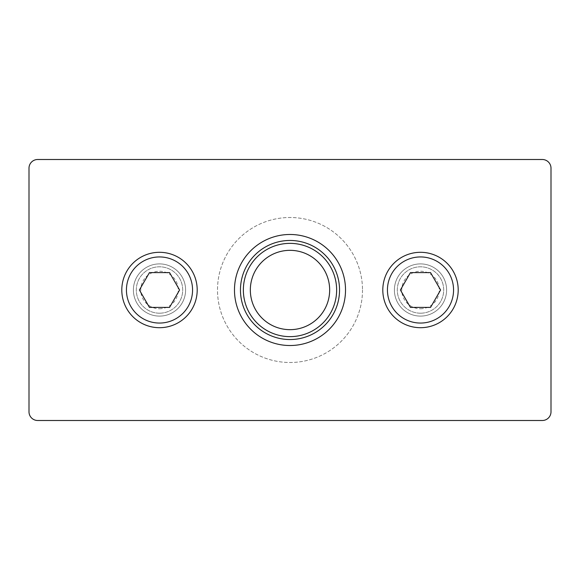 <?xml version="1.0" encoding="UTF-8"?>
<svg xmlns="http://www.w3.org/2000/svg" width="580" height="580" viewBox="0 0 580 580"><rect width="100%" height="100%" fill="white"/><g stroke="black" fill="none" stroke-linecap="round" stroke-linejoin="round"><path stroke-width="0.43" stroke-dasharray="2.9 2.17" d="M551 168.2A8.7 8.7 0 0 0 542.3 159.5A8.7 8.7 0 0 1 551 168.2A8.7 8.7 0 0 0 542.3 159.5L37.7 159.5A8.7 8.7 0 0 0 29 168.2L29 411.8A8.7 8.7 0 0 0 37.7 420.5L542.3 420.5A8.7 8.7 0 0 0 551 411.8L551 168.2L551 411.8A8.7 8.7 0 0 1 542.3 420.5A8.7 8.7 0 0 0 551 411.8M250.335 290A39.665 39.665 0 0 1 290 250.335A39.665 39.665 0 0 1 329.665 290A39.665 39.665 0 0 1 290 329.665A39.665 39.665 0 0 1 250.335 290M185.6 290A26.1 26.1 0 0 1 146.45 312.606A26.1 26.1 0 0 1 146.45 267.394A26.1 26.1 0 0 1 185.6 290A26.1 26.1 0 0 1 146.45 312.606A26.1 26.1 0 0 1 146.45 267.394A26.1 26.1 0 0 1 185.6 290A26.1 26.1 0 0 1 146.45 312.606A26.1 26.1 0 0 1 146.45 267.394A26.1 26.1 0 0 1 185.6 290A26.1 26.1 0 0 0 146.45 267.394A26.1 26.1 0 0 0 146.45 312.606A26.1 26.1 0 0 0 185.6 290M446.6 290A26.1 26.1 0 0 1 407.45 312.606A26.1 26.1 0 0 1 407.45 267.394A26.1 26.1 0 0 1 446.6 290A26.1 26.1 0 0 1 407.45 312.606A26.1 26.1 0 0 1 407.45 267.394A26.1 26.1 0 0 1 446.6 290A26.1 26.1 0 0 1 407.45 312.606A26.1 26.1 0 0 1 407.45 267.394A26.1 26.1 0 0 1 446.6 290A26.1 26.1 0 0 0 407.45 267.394A26.1 26.1 0 0 0 407.45 312.606A26.1 26.1 0 0 0 446.6 290M339.539 290A49.539 49.539 0 0 0 265.227 247.094A49.539 49.539 0 0 0 265.227 332.906A49.539 49.539 0 0 0 339.539 290M362.5 290A72.5 72.5 0 0 1 253.75 352.785A72.5 72.5 0 0 1 253.75 227.215A72.5 72.5 0 0 1 362.5 290A72.5 72.5 0 0 0 253.75 227.215A72.5 72.5 0 0 0 253.75 352.785A72.5 72.5 0 0 0 362.5 290M37.7 159.5A8.7 8.7 0 0 0 29 168.2A8.7 8.7 0 0 1 37.7 159.5L542.3 159.5M29 411.8A8.7 8.7 0 0 0 37.7 420.5A8.7 8.7 0 0 1 29 411.8L29 168.2M542.3 420.5L37.7 420.5M400.41 290L410.451 307.4L430.548 307.4L440.59 290L430.548 272.6L410.451 272.6L400.41 290M420.5 308.748A18.748 18.748 0 0 0 436.74 280.626A18.748 18.748 0 0 0 404.26 280.626A18.748 18.748 0 0 0 420.5 308.748M420.5 313.2A23.2 23.2 0 0 0 440.59 278.4A23.2 23.2 0 0 0 400.41 278.4A23.2 23.2 0 0 0 420.5 313.2A23.2 23.2 0 0 0 440.59 278.4A23.2 23.2 0 0 0 400.41 278.4A23.2 23.2 0 0 0 420.5 313.2M420.5 327.7A37.7 37.7 0 0 0 453.147 271.15A37.7 37.7 0 0 0 387.853 271.15A37.7 37.7 0 0 0 420.5 327.7M139.41 290L149.451 307.4L169.549 307.4L179.59 290L169.549 272.6L149.451 272.6L139.41 290M159.5 308.748A18.748 18.748 0 0 0 175.74 280.626A18.748 18.748 0 0 0 143.26 280.626A18.748 18.748 0 0 0 159.5 308.748M159.5 313.2A23.2 23.2 0 0 0 179.59 278.4A23.2 23.2 0 0 0 139.41 278.4A23.2 23.2 0 0 0 159.5 313.2A23.2 23.2 0 0 0 179.59 278.4A23.2 23.2 0 0 0 139.41 278.4A23.2 23.2 0 0 0 159.5 313.2M159.5 327.7A37.7 37.7 0 0 0 192.147 271.15A37.7 37.7 0 0 0 126.853 271.15A37.7 37.7 0 0 0 159.5 327.7"/><path stroke-width="0.87" d="M29 168.2L29 411.8A8.7 8.7 0 0 0 37.7 420.5L542.3 420.5A8.7 8.7 0 0 0 551 411.8L551 168.2A8.7 8.7 0 0 0 542.3 159.5L37.7 159.5A8.7 8.7 0 0 0 29 168.2L29 411.8M329.665 290A39.665 39.665 0 0 0 290 250.335A39.665 39.665 0 0 0 250.335 290A39.665 39.665 0 0 0 290 329.665A39.665 39.665 0 0 0 329.665 290M336.639 290A46.639 46.639 0 0 1 266.677 330.39A46.639 46.639 0 0 1 266.677 249.61A46.639 46.639 0 0 1 336.639 290M339.539 290A49.539 49.539 0 0 1 290 339.539A49.539 49.539 0 0 1 240.461 290A49.539 49.539 0 0 1 290 240.461A49.539 49.539 0 0 1 339.539 290M345.52 290A55.52 55.52 0 0 0 290 234.48A55.52 55.52 0 0 0 234.48 290A55.52 55.52 0 0 0 290 345.52A55.52 55.52 0 0 0 345.52 290M551 411.8L551 168.2M542.3 159.5L37.7 159.5M37.7 420.5L542.3 420.5M410.451 307.4L400.41 290L410.451 272.6L430.548 272.6L440.59 290L430.548 307.4L410.451 307.4M382.8 290A37.7 37.7 0 0 0 420.5 327.7A37.7 37.7 0 0 0 458.2 290A37.7 37.7 0 0 0 420.5 252.3A37.7 37.7 0 0 0 382.8 290A37.7 37.7 0 0 0 420.5 327.7A37.7 37.7 0 0 0 458.2 290A37.7 37.7 0 0 0 420.5 252.3A37.7 37.7 0 0 0 382.8 290M149.451 307.4L139.41 290L149.451 272.6L169.549 272.6L179.59 290L169.549 307.4L149.451 307.4M121.8 290A37.7 37.7 0 0 0 159.5 327.7A37.7 37.7 0 0 0 197.2 290A37.7 37.7 0 0 0 159.5 252.3A37.7 37.7 0 0 0 121.8 290A37.7 37.7 0 0 0 159.5 327.7A37.7 37.7 0 0 0 197.2 290A37.7 37.7 0 0 0 159.5 252.3A37.7 37.7 0 0 0 121.8 290M387.44 290A33.06 33.06 0 0 0 437.03 318.63A33.06 33.06 0 0 0 437.03 261.37A33.06 33.06 0 0 0 387.44 290M126.44 290A33.06 33.06 0 0 0 176.03 318.63A33.06 33.06 0 0 0 176.03 261.37A33.06 33.06 0 0 0 126.44 290"/></g></svg>
